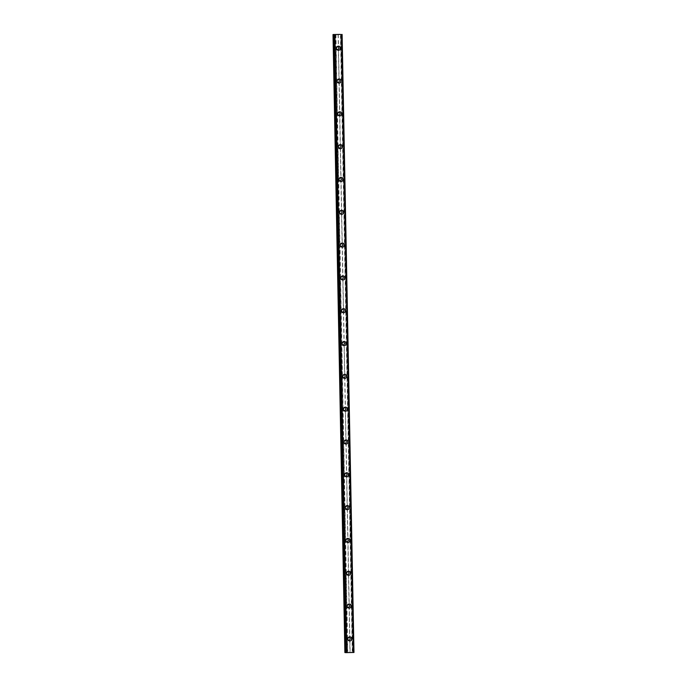 <?xml version="1.0" encoding="UTF-8"?>
<svg xmlns="http://www.w3.org/2000/svg" width="687" height="687" viewBox="0 0 687 687"><rect width="100%" height="100%" fill="white"/><g stroke="black" fill="none" stroke-linecap="round" stroke-linejoin="round"><path stroke-width="0.52" stroke-dasharray="3.44 2.58" d="M347.528 639.322A1.228 1.211 95.3 0 0 349.726 639.271L349.709 638.249A1.228 1.211 95.3 0 0 347.502 638.3L347.777 652.487L344.883 652.556M350.516 638.824A1.228 1.211 95.3 0 0 349.425 637.622A1.228 1.211 95.3 0 0 348.094 638.876A1.228 1.211 95.3 0 0 349.194 640.078A1.228 1.211 95.3 0 0 350.516 638.824M349.649 640.945L349.649 640.945A2.052 2.018 -84.7 0 1 347.82 638.944A2.052 2.018 -84.7 0 1 350.026 636.858L350.026 636.858M346.892 606.501A1.228 1.211 95.3 0 0 349.099 606.449L349.082 605.436A1.228 1.211 95.3 0 0 346.875 605.487L347.502 638.3M349.889 606.003A1.228 1.211 95.3 0 0 348.79 604.809A1.228 1.211 95.3 0 0 347.467 606.063A1.228 1.211 95.3 0 0 348.567 607.256A1.228 1.211 95.3 0 0 349.889 606.003M349.022 608.124L349.022 608.124A2.052 2.018 -84.7 0 1 347.193 606.132A2.052 2.018 -84.7 0 1 349.4 604.036L349.4 604.036M346.265 573.688A1.228 1.211 95.3 0 0 348.472 573.636L348.446 572.623A1.228 1.211 95.3 0 0 346.248 572.675L346.875 605.487M349.262 573.19A1.228 1.211 95.3 0 0 348.163 571.996A1.228 1.211 95.3 0 0 346.841 573.25A1.228 1.211 95.3 0 0 347.931 574.444A1.228 1.211 95.3 0 0 349.262 573.19M348.386 575.311L348.386 575.311A2.052 2.018 -84.7 0 1 346.566 573.319A2.052 2.018 -84.7 0 1 348.764 571.223L348.773 571.223M345.638 540.875A1.228 1.211 95.3 0 0 347.837 540.824L347.82 539.81A1.228 1.211 95.3 0 0 345.613 539.862L346.248 572.675M348.627 540.377A1.228 1.211 95.3 0 0 347.536 539.175A1.228 1.211 95.3 0 0 346.205 540.429A1.228 1.211 95.3 0 0 347.304 541.631A1.228 1.211 95.3 0 0 348.627 540.377M347.759 542.498L347.759 542.498A2.052 2.018 -84.7 0 1 345.93 540.497A2.052 2.018 -84.7 0 1 348.137 538.41L348.137 538.41M345.003 508.054A1.228 1.211 95.3 0 0 347.21 508.011L347.193 506.989A1.228 1.211 95.3 0 0 344.986 507.04L345.613 539.862M348 507.564A1.228 1.211 95.3 0 0 346.901 506.362A1.228 1.211 95.3 0 0 345.578 507.616A1.228 1.211 95.3 0 0 346.677 508.818A1.228 1.211 95.3 0 0 348 507.564M347.133 509.677L347.133 509.677A2.052 2.018 -84.7 0 1 345.303 507.684A2.052 2.018 -84.7 0 1 347.51 505.598L347.51 505.598M344.376 475.241A1.228 1.211 95.3 0 0 346.583 475.189L346.557 474.176A1.228 1.211 95.3 0 0 344.359 474.228L344.986 507.04M347.364 474.743A1.228 1.211 95.3 0 0 346.274 473.549A1.228 1.211 95.3 0 0 344.951 474.803A1.228 1.211 95.3 0 0 346.042 475.997A1.228 1.211 95.3 0 0 347.364 474.743M346.497 476.864L346.497 476.864A2.052 2.018 -84.7 0 1 344.668 474.872A2.052 2.018 -84.7 0 1 346.875 472.776L346.875 472.776M343.74 442.428A1.228 1.211 95.3 0 0 345.947 442.376L345.93 441.363A1.228 1.211 95.3 0 0 343.723 441.415L344.359 474.228M346.737 441.93A1.228 1.211 95.3 0 0 345.638 440.736A1.228 1.211 95.3 0 0 344.316 441.99A1.228 1.211 95.3 0 0 345.415 443.184A1.228 1.211 95.3 0 0 346.737 441.93M345.87 444.051L345.87 444.051A2.052 2.018 -84.7 0 1 344.041 442.05A2.052 2.018 -84.7 0 1 346.248 439.963L346.248 439.963M343.114 409.615A1.228 1.211 95.3 0 0 345.321 409.564L345.303 408.55A1.228 1.211 95.3 0 0 343.096 408.593L343.723 441.415M346.111 409.117A1.228 1.211 95.3 0 0 345.011 407.915A1.228 1.211 95.3 0 0 343.689 409.169A1.228 1.211 95.3 0 0 344.788 410.371A1.228 1.211 95.3 0 0 346.111 409.117M345.243 411.238L345.243 411.238A2.052 2.018 -84.7 0 1 343.414 409.237A2.052 2.018 -84.7 0 1 345.621 407.151L345.621 407.151M342.487 376.794A1.228 1.211 95.3 0 0 344.685 376.742L344.668 375.729A1.228 1.211 95.3 0 0 342.461 375.78L343.096 408.593M345.475 376.304A1.228 1.211 95.3 0 0 344.385 375.102A1.228 1.211 95.3 0 0 343.062 376.356A1.228 1.211 95.3 0 0 344.153 377.558A1.228 1.211 95.3 0 0 345.475 376.304M344.608 378.417L344.608 378.417A2.052 2.018 -84.7 0 1 342.779 376.424A2.052 2.018 -84.7 0 1 344.986 374.338L344.986 374.338M341.851 343.981A1.228 1.211 95.3 0 0 344.058 343.929L344.041 342.916A1.228 1.211 95.3 0 0 341.834 342.968L342.461 375.78M344.848 343.483A1.228 1.211 95.3 0 0 343.749 342.289A1.228 1.211 95.3 0 0 342.427 343.543A1.228 1.211 95.3 0 0 343.526 344.737A1.228 1.211 95.3 0 0 344.848 343.483M343.981 345.604L343.981 345.604A2.052 2.018 -84.7 0 1 342.152 343.612A2.052 2.018 -84.7 0 1 344.359 341.516L344.359 341.516M341.224 311.168A1.228 1.211 95.3 0 0 343.431 311.117L343.406 310.103A1.228 1.211 95.3 0 0 341.207 310.155L341.834 342.968M344.221 310.67A1.228 1.211 95.3 0 0 343.122 309.468A1.228 1.211 95.3 0 0 341.8 310.722A1.228 1.211 95.3 0 0 342.89 311.924A1.228 1.211 95.3 0 0 344.221 310.67M343.354 312.791L343.345 312.791A2.052 2.018 -84.7 0 1 341.525 310.79A2.052 2.018 -84.7 0 1 343.723 308.703L343.732 308.703M340.597 278.355A1.228 1.211 95.3 0 0 342.796 278.304L342.779 277.282A1.228 1.211 95.3 0 0 340.572 277.333L341.207 310.155M343.586 277.857A1.228 1.211 95.3 0 0 342.495 276.655A1.228 1.211 95.3 0 0 341.164 277.909A1.228 1.211 95.3 0 0 342.263 279.111A1.228 1.211 95.3 0 0 343.586 277.857M342.719 279.978L342.719 279.978A2.052 2.018 -84.7 0 1 340.889 277.977A2.052 2.018 -84.7 0 1 343.096 275.891L343.096 275.891M339.962 245.534A1.228 1.211 95.3 0 0 342.169 245.482L342.152 244.469A1.228 1.211 95.3 0 0 339.945 244.52L340.572 277.333M342.959 245.036A1.228 1.211 95.3 0 0 341.86 243.842A1.228 1.211 95.3 0 0 340.537 245.096A1.228 1.211 95.3 0 0 341.637 246.29A1.228 1.211 95.3 0 0 342.959 245.036M342.092 247.157L342.092 247.157A2.052 2.018 -84.7 0 1 340.263 245.165A2.052 2.018 -84.7 0 1 342.47 243.069L342.47 243.078M339.335 212.721A1.228 1.211 95.3 0 0 341.542 212.669L341.516 211.656A1.228 1.211 95.3 0 0 339.318 211.708L339.945 244.52M342.324 212.223A1.228 1.211 95.3 0 0 341.233 211.029A1.228 1.211 95.3 0 0 339.91 212.283A1.228 1.211 95.3 0 0 341.001 213.477A1.228 1.211 95.3 0 0 342.324 212.223M341.456 214.344L341.456 214.344A2.052 2.018 -84.7 0 1 339.627 212.352A2.052 2.018 -84.7 0 1 341.834 210.256L341.834 210.256M338.7 179.908A1.228 1.211 95.3 0 0 340.907 179.857L340.889 178.843A1.228 1.211 95.3 0 0 338.682 178.895L339.318 211.708M341.697 179.41A1.228 1.211 95.3 0 0 340.597 178.208A1.228 1.211 95.3 0 0 339.275 179.462A1.228 1.211 95.3 0 0 340.374 180.664A1.228 1.211 95.3 0 0 341.697 179.41M340.829 181.531L340.829 181.531A2.052 2.018 -84.7 0 1 339 179.53A2.052 2.018 -84.7 0 1 341.207 177.444L341.207 177.444M338.073 147.087A1.228 1.211 95.3 0 0 340.28 147.044L340.263 146.022A1.228 1.211 95.3 0 0 338.056 146.073L338.682 178.895M341.07 146.597A1.228 1.211 95.3 0 0 339.971 145.395A1.228 1.211 95.3 0 0 338.648 146.649A1.228 1.211 95.3 0 0 339.747 147.851A1.228 1.211 95.3 0 0 341.07 146.597M340.202 148.718L340.202 148.71A2.052 2.018 -84.7 0 1 338.373 146.717A2.052 2.018 -84.7 0 1 340.58 144.631L340.58 144.631M337.446 114.274A1.228 1.211 95.3 0 0 339.644 114.222L339.627 113.209A1.228 1.211 95.3 0 0 337.42 113.261L338.056 146.073M340.434 113.776A1.228 1.211 95.3 0 0 339.344 112.582A1.228 1.211 95.3 0 0 338.021 113.836A1.228 1.211 95.3 0 0 339.112 115.03A1.228 1.211 95.3 0 0 340.434 113.776M339.567 115.897L339.567 115.897A2.052 2.018 -84.7 0 1 337.738 113.905A2.052 2.018 -84.7 0 1 339.945 111.809L339.945 111.809M336.81 81.461A1.228 1.211 95.3 0 0 339.017 81.409L339 80.396A1.228 1.211 95.3 0 0 336.793 80.448L337.42 113.261M339.807 80.963A1.228 1.211 95.3 0 0 338.708 79.769A1.228 1.211 95.3 0 0 337.386 81.023A1.228 1.211 95.3 0 0 338.485 82.217A1.228 1.211 95.3 0 0 339.807 80.963M338.94 83.084L338.94 83.084A2.052 2.018 -84.7 0 1 337.111 81.083A2.052 2.018 -84.7 0 1 339.318 78.996L339.318 78.996M338.468 48.081L338.365 47.583A1.228 1.211 95.3 0 0 336.166 47.635L336.183 48.648A1.228 1.211 95.3 0 0 338.39 48.597L338.468 48.081M339.18 48.15A1.228 1.211 95.3 0 0 338.081 46.948A1.228 1.211 95.3 0 0 336.759 48.202A1.228 1.211 95.3 0 0 337.849 49.404A1.228 1.211 95.3 0 0 339.18 48.15M338.305 50.271L338.313 50.271A2.052 2.018 -84.7 0 1 336.484 48.27A2.052 2.018 -84.7 0 1 338.682 46.184L338.691 46.184M339.988 48.133A2.052 2.018 95.3 0 0 338.159 46.132A2.052 2.018 95.3 0 0 335.952 48.219A2.052 2.018 95.3 0 0 337.781 50.22A2.052 2.018 95.3 0 0 339.988 48.133M340.46 48.176A2.052 2.018 95.3 0 0 338.639 46.175A2.052 2.018 95.3 0 0 336.432 48.27A2.052 2.018 95.3 0 0 338.262 50.263A2.052 2.018 95.3 0 0 340.46 48.176M340.615 80.946A2.052 2.018 95.3 0 0 338.785 78.945A2.052 2.018 95.3 0 0 336.578 81.04A2.052 2.018 95.3 0 0 338.408 83.033A2.052 2.018 95.3 0 0 340.615 80.946M341.096 80.989A2.052 2.018 95.3 0 0 339.266 78.996A2.052 2.018 95.3 0 0 337.059 81.083A2.052 2.018 95.3 0 0 338.889 83.075A2.052 2.018 95.3 0 0 341.096 80.989M341.241 113.759A2.052 2.018 95.3 0 0 339.412 111.766A2.052 2.018 95.3 0 0 337.214 113.853A2.052 2.018 95.3 0 0 339.035 115.854A2.052 2.018 95.3 0 0 341.241 113.759M341.722 113.802A2.052 2.018 95.3 0 0 339.893 111.809A2.052 2.018 95.3 0 0 337.695 113.896A2.052 2.018 95.3 0 0 339.515 115.897A2.052 2.018 95.3 0 0 341.722 113.802M341.877 146.571A2.052 2.018 95.3 0 0 340.048 144.579A2.052 2.018 95.3 0 0 337.841 146.666A2.052 2.018 95.3 0 0 339.67 148.667A2.052 2.018 95.3 0 0 341.877 146.571M342.358 146.623A2.052 2.018 95.3 0 0 340.529 144.622A2.052 2.018 95.3 0 0 338.322 146.709A2.052 2.018 95.3 0 0 340.151 148.71A2.052 2.018 95.3 0 0 342.358 146.623M342.504 179.393A2.052 2.018 95.3 0 0 340.675 177.392A2.052 2.018 95.3 0 0 338.468 179.487A2.052 2.018 95.3 0 0 340.297 181.48A2.052 2.018 95.3 0 0 342.504 179.393M342.985 179.436A2.052 2.018 95.3 0 0 341.156 177.435A2.052 2.018 95.3 0 0 338.949 179.53A2.052 2.018 95.3 0 0 340.778 181.523A2.052 2.018 95.3 0 0 342.985 179.436M343.131 212.206A2.052 2.018 95.3 0 0 341.31 210.213A2.052 2.018 95.3 0 0 339.103 212.3A2.052 2.018 95.3 0 0 340.932 214.292A2.052 2.018 95.3 0 0 343.131 212.206M343.612 212.249A2.052 2.018 95.3 0 0 341.783 210.256A2.052 2.018 95.3 0 0 339.584 212.343A2.052 2.018 95.3 0 0 341.405 214.335A2.052 2.018 95.3 0 0 343.612 212.249M343.766 245.019A2.052 2.018 95.3 0 0 341.937 243.026A2.052 2.018 95.3 0 0 339.73 245.113A2.052 2.018 95.3 0 0 341.559 247.114A2.052 2.018 95.3 0 0 343.766 245.019M344.247 245.061A2.052 2.018 95.3 0 0 342.418 243.069A2.052 2.018 95.3 0 0 340.211 245.156A2.052 2.018 95.3 0 0 342.04 247.157A2.052 2.018 95.3 0 0 344.247 245.061M344.393 277.84A2.052 2.018 95.3 0 0 342.564 275.839A2.052 2.018 95.3 0 0 340.357 277.926A2.052 2.018 95.3 0 0 342.186 279.927A2.052 2.018 95.3 0 0 344.393 277.84M344.874 277.883A2.052 2.018 95.3 0 0 343.045 275.882A2.052 2.018 95.3 0 0 340.838 277.977A2.052 2.018 95.3 0 0 342.667 279.97A2.052 2.018 95.3 0 0 344.874 277.883M345.029 310.653A2.052 2.018 95.3 0 0 343.199 308.652A2.052 2.018 95.3 0 0 340.992 310.747A2.052 2.018 95.3 0 0 342.822 312.74A2.052 2.018 95.3 0 0 345.029 310.653M345.501 310.696A2.052 2.018 95.3 0 0 343.68 308.695A2.052 2.018 95.3 0 0 341.473 310.79A2.052 2.018 95.3 0 0 343.302 312.783A2.052 2.018 95.3 0 0 345.501 310.696M345.655 343.466A2.052 2.018 95.3 0 0 343.826 341.473A2.052 2.018 95.3 0 0 341.619 343.56A2.052 2.018 95.3 0 0 343.448 345.552A2.052 2.018 95.3 0 0 345.655 343.466M346.136 343.509A2.052 2.018 95.3 0 0 344.307 341.516A2.052 2.018 95.3 0 0 342.1 343.603A2.052 2.018 95.3 0 0 343.929 345.604A2.052 2.018 95.3 0 0 346.136 343.509M346.282 376.278A2.052 2.018 95.3 0 0 344.453 374.286A2.052 2.018 95.3 0 0 342.255 376.373A2.052 2.018 95.3 0 0 344.075 378.374A2.052 2.018 95.3 0 0 346.282 376.278M346.763 376.33A2.052 2.018 95.3 0 0 344.934 374.329A2.052 2.018 95.3 0 0 342.727 376.416A2.052 2.018 95.3 0 0 344.556 378.417A2.052 2.018 95.3 0 0 346.763 376.33M346.918 409.1A2.052 2.018 95.3 0 0 345.089 407.099A2.052 2.018 95.3 0 0 342.882 409.186A2.052 2.018 95.3 0 0 344.711 411.187A2.052 2.018 95.3 0 0 346.918 409.1M347.399 409.143A2.052 2.018 95.3 0 0 345.57 407.142A2.052 2.018 95.3 0 0 343.363 409.237A2.052 2.018 95.3 0 0 345.192 411.23A2.052 2.018 95.3 0 0 347.399 409.143M347.545 441.913A2.052 2.018 95.3 0 0 345.716 439.912A2.052 2.018 95.3 0 0 343.509 442.007A2.052 2.018 95.3 0 0 345.338 444A2.052 2.018 95.3 0 0 347.545 441.913M348.026 441.956A2.052 2.018 95.3 0 0 346.196 439.963A2.052 2.018 95.3 0 0 343.989 442.05A2.052 2.018 95.3 0 0 345.819 444.042A2.052 2.018 95.3 0 0 348.026 441.956M348.172 474.726A2.052 2.018 95.3 0 0 346.351 472.733A2.052 2.018 95.3 0 0 344.144 474.82A2.052 2.018 95.3 0 0 345.973 476.812A2.052 2.018 95.3 0 0 348.172 474.726M348.653 474.769A2.052 2.018 95.3 0 0 346.823 472.776A2.052 2.018 95.3 0 0 344.625 474.863A2.052 2.018 95.3 0 0 346.446 476.864A2.052 2.018 95.3 0 0 348.653 474.769M348.807 507.538A2.052 2.018 95.3 0 0 346.978 505.546A2.052 2.018 95.3 0 0 344.771 507.633A2.052 2.018 95.3 0 0 346.6 509.634A2.052 2.018 95.3 0 0 348.807 507.538M349.288 507.59A2.052 2.018 95.3 0 0 347.459 505.589A2.052 2.018 95.3 0 0 345.252 507.676A2.052 2.018 95.3 0 0 347.081 509.677A2.052 2.018 95.3 0 0 349.288 507.59M349.434 540.36A2.052 2.018 95.3 0 0 347.605 538.359A2.052 2.018 95.3 0 0 345.398 540.454A2.052 2.018 95.3 0 0 347.227 542.447A2.052 2.018 95.3 0 0 349.434 540.36M349.915 540.403A2.052 2.018 95.3 0 0 348.086 538.402A2.052 2.018 95.3 0 0 345.879 540.497A2.052 2.018 95.3 0 0 347.708 542.49A2.052 2.018 95.3 0 0 349.915 540.403M350.061 573.173A2.052 2.018 95.3 0 0 348.24 571.172A2.052 2.018 95.3 0 0 346.033 573.267A2.052 2.018 95.3 0 0 347.862 575.259A2.052 2.018 95.3 0 0 350.061 573.173M350.542 573.216A2.052 2.018 95.3 0 0 348.721 571.223A2.052 2.018 95.3 0 0 346.514 573.31A2.052 2.018 95.3 0 0 348.343 575.302A2.052 2.018 95.3 0 0 350.542 573.216M350.696 605.986A2.052 2.018 95.3 0 0 348.867 603.993A2.052 2.018 95.3 0 0 346.66 606.08A2.052 2.018 95.3 0 0 348.489 608.081A2.052 2.018 95.3 0 0 350.696 605.986M351.177 606.028A2.052 2.018 95.3 0 0 349.348 604.036A2.052 2.018 95.3 0 0 347.141 606.123A2.052 2.018 95.3 0 0 348.97 608.124A2.052 2.018 95.3 0 0 351.177 606.028M351.323 638.807A2.052 2.018 95.3 0 0 349.494 636.806A2.052 2.018 95.3 0 0 347.296 638.893A2.052 2.018 95.3 0 0 349.116 640.894A2.052 2.018 95.3 0 0 351.323 638.807M351.804 638.85A2.052 2.018 95.3 0 0 349.975 636.849A2.052 2.018 95.3 0 0 347.768 638.944A2.052 2.018 95.3 0 0 349.597 640.937A2.052 2.018 95.3 0 0 351.804 638.85M348.687 652.547L349.357 652.53L348.687 652.538M348.472 652.521L349.151 652.513L348.472 652.521M349.133 652.504L348.369 652.521L349.133 652.504M353.977 652.461L347.777 652.487M353.135 652.384L341.267 34.436L353.135 652.384M345.741 652.573L346.592 652.59L345.75 652.633M336.183 48.648L336.793 80.448M335.72 34.462L347.588 652.487M335.909 34.462L336.166 47.635M338.39 48.597L339 80.396M339.017 81.409L339.627 113.209M339.644 114.222L340.263 146.022M340.28 147.044L340.889 178.843M340.907 179.857L341.516 211.656M341.542 212.669L342.152 244.469M342.169 245.482L342.779 277.282M342.796 278.304L343.406 310.103M343.431 311.117L344.041 342.916M344.058 343.929L344.668 375.729M344.685 376.742L345.303 408.55M345.321 409.564L345.93 441.363M345.947 442.376L346.557 474.176M346.583 475.189L347.193 506.989M347.21 508.011L347.82 539.81M347.837 540.824L348.446 572.623M348.472 573.636L349.082 605.436M349.099 606.449L349.709 638.249M349.726 639.271L349.984 652.435M333.324 34.522L345.192 652.538M341.087 34.35L352.955 652.367M340.64 34.35L352.508 652.375M338.244 34.41L350.112 652.427M338.116 34.41L338.365 47.583M334.44 34.582L346.308 652.564M334.509 34.582L346.377 652.573M334.724 34.573L346.592 652.59L334.724 34.573M334.698 34.573L346.566 652.59M334.466 34.582L346.334 652.607M334.44 34.59L346.3 652.607M333.976 34.608L345.844 652.633M341.946 34.427L353.814 652.452M341.791 34.427L353.659 652.452M341.113 34.436L352.972 652.452M341.053 34.436L352.912 652.452M340.709 34.436L352.577 652.452M340.64 34.436L352.508 652.452M352.285 652.435L340.451 34.419M341.224 34.436L353.092 652.392M348.73 637.562L349.425 637.622M348.103 604.74L348.79 604.809M347.467 571.928L348.163 571.996M346.841 539.115L347.536 539.175M346.214 506.302L346.901 506.362M345.578 473.48L346.274 473.549M344.951 440.668L345.638 440.736M344.316 407.855L345.011 407.915M343.689 375.042L344.385 375.102M343.062 342.22L343.749 342.289M342.427 309.408L343.122 309.468M341.8 276.595L342.495 276.655M341.173 243.773L341.86 243.842M340.537 210.961L341.233 211.029M339.91 178.148L340.597 178.208M339.284 145.335L339.971 145.395M338.648 112.513L339.344 112.582M338.021 79.701L338.708 79.769M337.386 46.888L338.081 46.948M338.159 46.132L338.639 46.175M338.785 78.945L339.266 78.996M339.412 111.766L339.893 111.809M340.048 144.579L340.529 144.622M340.675 177.392L341.156 177.435M341.31 210.213L341.783 210.256M341.937 243.026L342.418 243.069M342.564 275.839L343.045 275.882M343.199 308.652L343.68 308.695M343.826 341.473L344.307 341.516M344.453 374.286L344.934 374.329M345.089 407.099L345.57 407.142M345.716 439.912L346.196 439.963M346.351 472.733L346.823 472.776M346.978 505.546L347.459 505.589M347.605 538.359L348.086 538.402M348.24 571.172L348.721 571.223M348.867 603.993L349.348 604.036M349.494 636.806L349.975 636.849M349.116 640.894L349.597 640.937M348.489 608.081L348.97 608.124M347.862 575.259L348.343 575.302M347.227 542.447L347.708 542.49M346.6 509.634L347.081 509.677M345.973 476.812L346.446 476.864M345.338 444L345.819 444.042M344.711 411.187L345.192 411.23M344.075 378.374L344.556 378.417M343.448 345.552L343.929 345.604M342.822 312.74L343.302 312.783M342.186 279.927L342.667 279.97M341.559 247.114L342.04 247.157M340.932 214.292L341.405 214.335M340.297 181.48L340.778 181.523M339.67 148.667L340.151 148.71M339.035 115.854L339.515 115.897M338.408 83.033L338.889 83.075M337.781 50.22L338.262 50.263M337.162 49.335L337.849 49.404M337.789 82.157L338.485 82.217M338.425 114.969L339.112 115.03M339.052 147.782L339.747 147.851M339.679 180.595L340.374 180.664M340.314 213.417L341.001 213.477M340.941 246.229L341.637 246.29M341.576 279.042L342.263 279.111M342.203 311.864L342.89 311.924M342.83 344.676L343.526 344.737M343.466 377.489L344.153 377.558M344.093 410.302L344.788 410.371M344.719 443.124L345.415 443.184M345.355 475.936L346.042 475.997M345.982 508.749L346.677 508.818M346.617 541.562L347.304 541.631M347.244 574.384L347.931 574.444M347.871 607.196L348.567 607.256M348.507 640.009L349.194 640.078"/><path stroke-width="1.03" d="M350.026 636.858A2.052 2.018 -84.7 0 1 351.856 638.85A2.052 2.018 -84.7 0 1 349.649 640.945A2.052 2.018 -84.7 0 1 347.82 638.944A2.052 2.018 -84.7 0 1 350.026 636.858A2.052 2.018 -84.7 0 1 351.856 638.85A2.052 2.018 -84.7 0 1 349.649 640.945M349.4 604.036A2.052 2.018 -84.7 0 1 351.229 606.037A2.052 2.018 -84.7 0 1 349.022 608.124A2.052 2.018 -84.7 0 1 347.193 606.132A2.052 2.018 -84.7 0 1 349.4 604.036A2.052 2.018 -84.7 0 1 351.229 606.037A2.052 2.018 -84.7 0 1 349.022 608.124M348.764 571.223A2.052 2.018 -84.7 0 1 350.593 573.224A2.052 2.018 -84.7 0 1 348.386 575.311A2.052 2.018 -84.7 0 1 346.566 573.319A2.052 2.018 -84.7 0 1 348.773 571.223A2.052 2.018 -84.7 0 1 350.593 573.224A2.052 2.018 -84.7 0 1 348.386 575.311M348.137 538.41A2.052 2.018 -84.7 0 1 349.966 540.403A2.052 2.018 -84.7 0 1 347.759 542.498A2.052 2.018 -84.7 0 1 345.93 540.497A2.052 2.018 -84.7 0 1 348.137 538.41A2.052 2.018 -84.7 0 1 349.966 540.403A2.052 2.018 -84.7 0 1 347.759 542.498M347.51 505.598A2.052 2.018 -84.7 0 1 349.331 507.59A2.052 2.018 -84.7 0 1 347.133 509.677A2.052 2.018 -84.7 0 1 345.303 507.684A2.052 2.018 -84.7 0 1 347.51 505.598A2.052 2.018 -84.7 0 1 349.339 507.59A2.052 2.018 -84.7 0 1 347.133 509.677M346.875 472.776A2.052 2.018 -84.7 0 1 348.704 474.777A2.052 2.018 -84.7 0 1 346.497 476.864A2.052 2.018 -84.7 0 1 344.676 474.872A2.052 2.018 -84.7 0 1 346.875 472.776A2.052 2.018 -84.7 0 1 348.704 474.777A2.052 2.018 -84.7 0 1 346.497 476.864M346.248 439.963A2.052 2.018 -84.7 0 1 348.077 441.964A2.052 2.018 -84.7 0 1 345.87 444.051A2.052 2.018 -84.7 0 1 344.041 442.05A2.052 2.018 -84.7 0 1 346.248 439.963A2.052 2.018 -84.7 0 1 348.077 441.964A2.052 2.018 -84.7 0 1 345.87 444.051M345.621 407.151A2.052 2.018 -84.7 0 1 347.442 409.143A2.052 2.018 -84.7 0 1 345.243 411.238A2.052 2.018 -84.7 0 1 343.414 409.237A2.052 2.018 -84.7 0 1 345.621 407.151A2.052 2.018 -84.7 0 1 347.442 409.143A2.052 2.018 -84.7 0 1 345.243 411.238M344.986 374.338A2.052 2.018 -84.7 0 1 346.815 376.33A2.052 2.018 -84.7 0 1 344.608 378.417A2.052 2.018 -84.7 0 1 342.779 376.424A2.052 2.018 -84.7 0 1 344.986 374.338A2.052 2.018 -84.7 0 1 346.815 376.33A2.052 2.018 -84.7 0 1 344.608 378.417M344.359 341.516A2.052 2.018 -84.7 0 1 346.188 343.517A2.052 2.018 -84.7 0 1 343.981 345.604A2.052 2.018 -84.7 0 1 342.152 343.612A2.052 2.018 -84.7 0 1 344.359 341.516A2.052 2.018 -84.7 0 1 346.188 343.517A2.052 2.018 -84.7 0 1 343.981 345.604M343.732 308.703A2.052 2.018 -84.7 0 1 345.552 310.704A2.052 2.018 -84.7 0 1 343.354 312.791A2.052 2.018 -84.7 0 1 341.525 310.79A2.052 2.018 -84.7 0 1 343.732 308.703A2.052 2.018 -84.7 0 1 345.552 310.704A2.052 2.018 -84.7 0 1 343.345 312.791M343.096 275.891A2.052 2.018 -84.7 0 1 344.926 277.883A2.052 2.018 -84.7 0 1 342.719 279.978A2.052 2.018 -84.7 0 1 340.889 277.977A2.052 2.018 -84.7 0 1 343.096 275.891A2.052 2.018 -84.7 0 1 344.926 277.883A2.052 2.018 -84.7 0 1 342.719 279.978M342.47 243.069A2.052 2.018 -84.7 0 1 344.299 245.07A2.052 2.018 -84.7 0 1 342.092 247.157A2.052 2.018 -84.7 0 1 340.263 245.165A2.052 2.018 -84.7 0 1 342.47 243.078A2.052 2.018 -84.7 0 1 344.299 245.07A2.052 2.018 -84.7 0 1 342.092 247.157M341.834 210.256A2.052 2.018 -84.7 0 1 343.663 212.257A2.052 2.018 -84.7 0 1 341.456 214.344A2.052 2.018 -84.7 0 1 339.636 212.352A2.052 2.018 -84.7 0 1 341.834 210.256A2.052 2.018 -84.7 0 1 343.663 212.257A2.052 2.018 -84.7 0 1 341.456 214.344M341.207 177.444A2.052 2.018 -84.7 0 1 343.036 179.436A2.052 2.018 -84.7 0 1 340.829 181.531A2.052 2.018 -84.7 0 1 339 179.53A2.052 2.018 -84.7 0 1 341.207 177.444A2.052 2.018 -84.7 0 1 343.036 179.436A2.052 2.018 -84.7 0 1 340.829 181.531M340.58 144.631A2.052 2.018 -84.7 0 1 342.409 146.623A2.052 2.018 -84.7 0 1 340.202 148.718A2.052 2.018 -84.7 0 1 338.373 146.717A2.052 2.018 -84.7 0 1 340.58 144.631A2.052 2.018 -84.7 0 1 342.401 146.623A2.052 2.018 -84.7 0 1 340.202 148.71M339.945 111.809A2.052 2.018 -84.7 0 1 341.774 113.81A2.052 2.018 -84.7 0 1 339.567 115.897A2.052 2.018 -84.7 0 1 337.738 113.905A2.052 2.018 -84.7 0 1 339.945 111.809A2.052 2.018 -84.7 0 1 341.774 113.81A2.052 2.018 -84.7 0 1 339.567 115.897M339.318 78.996A2.052 2.018 -84.7 0 1 341.147 80.997A2.052 2.018 -84.7 0 1 338.94 83.084A2.052 2.018 -84.7 0 1 337.111 81.083A2.052 2.018 -84.7 0 1 339.318 78.996A2.052 2.018 -84.7 0 1 341.147 80.997A2.052 2.018 -84.7 0 1 338.94 83.084M338.682 46.184A2.052 2.018 -84.7 0 1 340.512 48.176A2.052 2.018 -84.7 0 1 338.305 50.271A2.052 2.018 -84.7 0 1 336.484 48.27A2.052 2.018 -84.7 0 1 338.691 46.184A2.052 2.018 -84.7 0 1 340.512 48.176A2.052 2.018 -84.7 0 1 338.313 50.271M338.614 34.487L337.712 34.479L338.614 34.487M337.369 34.513L336.604 34.522M336.767 34.513L337.257 34.513M337.188 34.496L336.682 34.522M340.451 34.41L333.023 34.539L340.451 34.419M345.741 652.633L333.873 34.616L345.741 652.633L353.977 652.461L342.109 34.444L353.977 652.461M333.023 34.539L344.883 652.556L345.741 652.573M334.955 34.625L346.823 652.65L334.938 34.625M341.516 34.479L353.376 652.495L341.525 34.479M333.204 34.556L345.063 652.573M333.315 34.556L345.183 652.573M334.045 34.633L345.913 652.65M334.2 34.633L346.068 652.65M334.878 34.625L346.746 652.65M341.551 34.47L353.419 652.495M342.014 34.453L353.882 652.47"/></g></svg>

